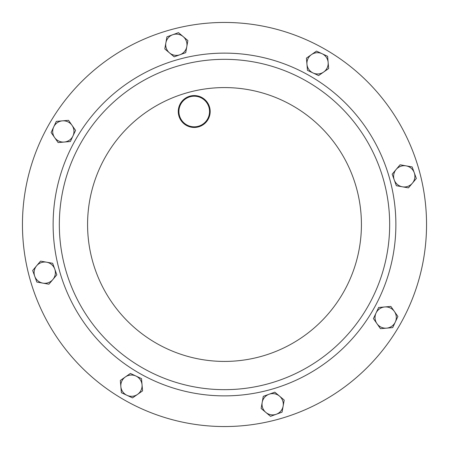 <?xml version="1.0" encoding="UTF-8"?>
<svg xmlns="http://www.w3.org/2000/svg" width="449" height="449" viewBox="0 0 449 449"><rect width="100%" height="100%" fill="white"/><g stroke="black" fill="none" stroke-linecap="round" stroke-linejoin="round"><path stroke-width="0.67" d="M276.792 419.663A202.05 202.05 0 0 0 419.663 172.208A202.05 202.05 0 0 0 172.208 29.337A202.05 202.05 0 0 1 419.663 172.208A202.05 202.05 0 0 1 276.792 419.663A202.05 202.05 0 0 1 29.337 276.792A202.05 202.05 0 0 1 172.208 29.337M267.25 384.041A165.17 165.17 0 0 1 64.959 267.25A165.17 165.17 0 0 1 181.75 64.959A165.17 165.17 0 0 1 384.041 181.75A165.17 165.17 0 0 1 267.25 384.041A165.17 165.17 0 0 1 64.959 267.25A165.17 165.17 0 0 1 181.75 64.959M190.258 96.72A15.311 15.311 0 0 0 179.432 115.472A15.311 15.311 0 0 0 198.189 126.304A15.311 15.311 0 0 0 209.015 107.547A15.311 15.311 0 0 0 190.258 96.72M198.351 126.915A15.951 15.951 0 0 1 178.814 115.64A15.951 15.951 0 0 1 190.095 96.103A15.951 15.951 0 0 1 209.632 107.378A15.951 15.951 0 0 1 198.351 126.915M36.835 282.062L48.924 284.211L52.881 279.514L56.832 274.816L52.651 263.271L40.562 261.122L36.605 265.819L32.654 270.517L36.835 282.062M54.739 269.041A10.636 10.636 0 0 1 42.88 283.134A10.636 10.636 0 0 1 36.605 265.819A10.636 10.636 0 0 1 54.739 269.041M282.062 412.165L284.211 400.076L279.514 396.119L274.816 392.168L263.271 396.349L261.122 408.438L265.819 412.395L270.517 416.346L282.062 412.165M269.041 394.261A10.636 10.636 0 0 1 283.134 406.121A10.636 10.636 0 0 1 265.819 412.395A10.636 10.636 0 0 1 269.041 394.261M166.938 36.835L164.789 48.924L169.486 52.881L174.184 56.832L185.729 52.651L187.878 40.562L183.181 36.605L178.483 32.654L166.938 36.835M179.959 54.739A10.636 10.636 0 0 1 165.866 42.88A10.636 10.636 0 0 1 183.181 36.605A10.636 10.636 0 0 1 179.959 54.739M412.165 166.938L400.076 164.789L396.119 169.486L392.168 174.184L396.349 185.729L408.438 187.878L412.395 183.181L416.346 178.483L412.165 166.938M394.261 179.959A10.636 10.636 0 0 1 406.121 165.866A10.636 10.636 0 0 1 412.395 183.181A10.636 10.636 0 0 1 394.261 179.959M51.102 132.506L58.129 142.574L70.364 141.519L75.567 130.401L68.54 120.332L62.422 120.854L56.305 121.382L51.102 132.506M72.963 135.957A10.636 10.636 0 0 1 54.615 137.54A10.636 10.636 0 0 1 62.422 120.854A10.636 10.636 0 0 1 72.963 135.957M316.494 51.102L306.426 58.129L307.481 70.364L318.599 75.567L328.668 68.54L328.146 62.422L327.618 56.305L316.494 51.102M313.043 72.963A10.636 10.636 0 0 1 311.46 54.615A10.636 10.636 0 0 1 328.146 62.422A10.636 10.636 0 0 1 313.043 72.963M132.506 397.898L142.574 390.871L141.519 378.636L130.401 373.433L120.332 380.46L120.854 386.578L121.382 392.695L132.506 397.898M135.957 376.038A10.636 10.636 0 0 1 137.54 394.385A10.636 10.636 0 0 1 120.854 386.578A10.636 10.636 0 0 1 135.957 376.038M397.898 316.494L390.871 306.426L378.636 307.481L373.433 318.599L380.46 328.668L386.578 328.146L392.695 327.618L397.898 316.494M376.038 313.043A10.636 10.636 0 0 1 394.385 311.46A10.636 10.636 0 0 1 386.578 328.146A10.636 10.636 0 0 1 376.038 313.043M180.144 58.959A171.383 171.383 0 0 1 390.041 180.144A171.383 171.383 0 0 1 268.856 390.041A171.383 171.383 0 0 1 58.959 268.856A171.383 171.383 0 0 1 180.144 58.959M259.937 356.759A136.928 136.928 0 0 1 92.241 259.937A136.928 136.928 0 0 1 189.063 92.241A136.928 136.928 0 0 1 356.759 189.063A136.928 136.928 0 0 1 259.937 356.759"/></g></svg>
